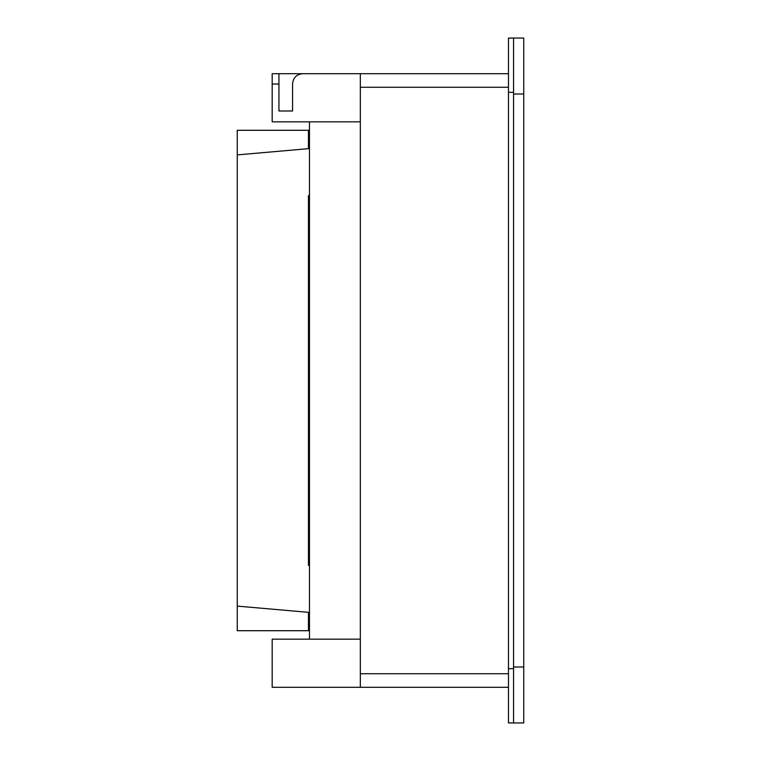 <?xml version="1.0" encoding="UTF-8"?>
<svg xmlns="http://www.w3.org/2000/svg" width="761" height="761" viewBox="0 0 761 761"><rect width="100%" height="100%" fill="white"/><g stroke="black" fill="none" stroke-linecap="round" stroke-linejoin="round"><path stroke-width="1.14" d="M309.47 630.707L237.261 630.707L237.261 130.293L308.452 130.293L308.452 148.671M309.47 130.293L308.452 130.293M309.47 612.424L237.261 606.108M308.452 612.329L308.452 630.707M309.47 148.576L237.261 154.892M309.47 195.577L308.452 195.625L308.452 565.375L309.47 565.423M523.739 38.05L513.57 38.05L523.739 38.05L523.739 722.95L513.57 722.95M523.739 667.007L513.57 667.007L513.57 93.993L523.739 93.993M360.324 639.164L272.181 639.164L272.181 687.297L508.481 687.297M508.481 668.672L508.481 722.921L513.57 722.921L513.57 668.672L508.481 668.672L508.481 38.079L513.57 38.079L513.57 668.672M360.324 687.297L360.324 73.703L508.481 73.703M309.47 121.836L309.47 639.164M292.576 110.992L278.945 110.992L292.576 110.992L292.576 83.872C293.175 77.689 296.562 74.302 302.745 73.703L360.324 73.703L272.181 73.703L272.181 121.836L360.324 121.836M278.945 73.703L278.945 110.992M360.324 673.742L508.481 673.742M513.57 92.328L508.481 92.328M360.324 87.258L508.481 87.258M272.181 84.043L278.945 84.043"/></g></svg>
